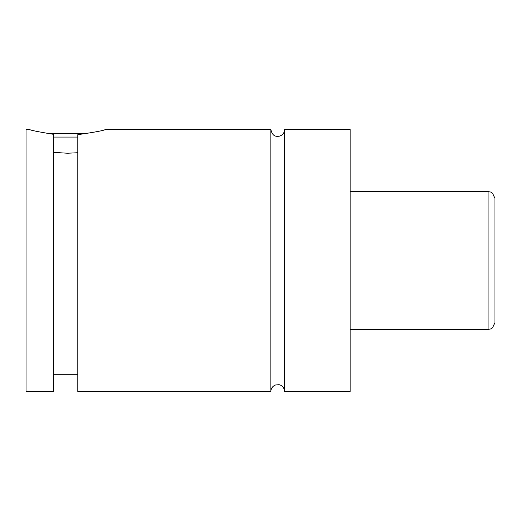 <?xml version="1.0" encoding="UTF-8"?>
<svg xmlns="http://www.w3.org/2000/svg" width="521" height="521" viewBox="0 0 521 521"><rect width="100%" height="100%" fill="white"/><g stroke="black" fill="none" stroke-linecap="round" stroke-linejoin="round"><path stroke-width="0.78" d="M270.842 129.482L270.842 391.518C271.005 388.36 272.555 386.191 275.479 384.999L278.787 384.7C279.953 384.615 284.205 386.237 284.635 391.518L284.635 129.482C284.407 132.972 282.616 135.213 279.269 136.209C276.723 136.437 272.555 137.179 270.842 129.482L105.346 129.482M77.766 137.069L53.63 137.069M48.16 133.623L86.688 133.623M53.63 152.347L67.424 153.233L77.766 152.731M29.495 129.482C30.322 130.237 38.372 131.852 53.63 134.34L53.63 391.518L26.05 391.518L26.05 129.482L29.495 129.482M77.766 134.665C95.096 132.184 104.291 130.458 105.346 129.482C104.291 130.458 95.096 132.184 77.766 134.665L77.766 391.518L270.842 391.518M494.95 260.5L494.95 322.558L492.573 327.768L490.691 328.933L488.053 329.454L488.053 191.546L490.691 192.067L492.573 193.232L494.95 198.442L494.95 260.5M284.635 391.518L350.145 391.518L350.145 129.482L284.635 129.482M488.053 191.546L350.145 191.546M488.053 329.454L350.145 329.454M77.766 374.28L53.63 374.28"/></g></svg>
